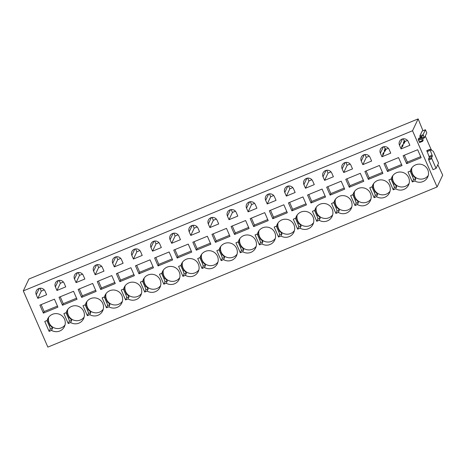 <?xml version="1.0" encoding="UTF-8"?>
<svg xmlns="http://www.w3.org/2000/svg" width="466" height="466" viewBox="0 0 466 466"><rect width="100%" height="100%" fill="white"/><g stroke="black" fill="none" stroke-linecap="round" stroke-linejoin="round"><path stroke-width="0.7" d="M426.78 132.903L424.444 137.837L423.07 134.686L425.417 129.734L426.78 132.903M422.965 130.748L418.142 118.894L412.532 130.754L437.091 186.965L442.7 175.105L437.807 164.719M431.947 150.489L430.98 149.103L425.289 136.06M420.361 137.592L420.076 136.94L423.326 135.6M422.19 131.074L419.819 136.025L420.076 136.94M436.065 168.401L433.007 169.659L428.778 159.972L428.522 159.057L429.332 157.339L432.39 156.081L429.879 149.336L433.298 151.269L438.57 163.112L436.065 168.401L431.836 158.714L431.58 157.799L432.39 156.081M426.856 150.582L429.332 157.339M422.633 141.285L419.598 142.544L418.235 139.381L418.794 138.251M412.532 130.754L23.3 290.895L28.909 279.035L418.142 118.894M23.3 290.895L47.858 347.106L437.091 186.965M401.069 148.91L399.496 145.299A4.811 4.707 -154.7 0 1 403.946 138.769A4.811 4.707 -154.7 0 1 408.286 141.681L409.864 145.293L401.069 148.91L402.321 145.025L402.7 144.868L402.175 145.986L402.385 146.784L403.055 145.363L402.717 144.856L402.35 145.013M406.62 163.677L403.137 155.702L417.664 149.72L421.148 157.7L406.62 163.677L407.36 162.116L404.337 155.207M408 172.001L410.418 171.005A9.204 9.005 -154.7 0 1 427.765 169.74A9.204 9.005 -154.7 0 1 414.769 180.959L412.346 181.956L408 172.001M83.292 275.394L84.864 279.006L76.075 282.623L74.496 279.012A4.811 4.707 -154.7 0 1 78.952 272.482A4.811 4.707 -154.7 0 1 83.292 275.394M78.137 289.415L92.664 283.433L96.153 291.413L81.62 297.39L78.137 289.415M89.769 314.672A9.204 9.005 -154.7 0 0 102.765 303.453A9.204 9.005 -154.7 0 0 85.424 304.717L83 305.713L87.352 315.668L89.769 314.672L90.829 312.436L88.604 309.773A9.204 9.005 -154.7 0 1 86.577 305.143L85.482 305.591L87.509 310.222A2.93 0.449 -112.4 0 1 88.412 313.426L87.352 315.668M64.174 283.264L65.747 286.87L56.957 290.487L55.378 286.881A4.811 4.707 -154.7 0 1 59.834 280.346A4.811 4.707 -154.7 0 1 64.174 283.264M59.019 297.279L73.546 291.302L77.036 299.277L62.502 305.253L59.019 297.279M70.651 322.536A9.204 9.005 -154.7 0 0 83.647 311.317A9.204 9.005 -154.7 0 0 66.306 312.587L63.883 313.583L68.234 323.532L70.651 322.536L71.712 320.299L69.486 317.637A9.204 9.005 -154.7 0 1 67.459 313.006L66.364 313.455L68.391 318.092A2.93 0.449 -112.4 0 1 69.294 321.295L68.234 323.532M45.056 291.128L46.629 294.733L37.839 298.351L36.261 294.745A4.811 4.707 -154.7 0 1 40.717 288.209A4.811 4.707 -154.7 0 1 45.056 291.128M39.901 305.143L54.429 299.166L57.918 307.141L43.385 313.123L39.901 305.143M51.534 330.4A9.204 9.005 -154.7 0 0 64.529 319.187A9.204 9.005 -154.7 0 0 47.188 320.451L44.771 321.447L49.116 331.396L51.534 330.4L52.594 328.163L50.369 325.507A9.204 9.005 -154.7 0 1 48.342 320.87L47.247 321.319L49.274 325.955A2.93 0.449 -112.4 0 1 50.177 329.159L49.116 331.396M97.254 281.546L111.782 275.569L115.265 283.544L100.738 289.526L97.254 281.546M102.118 297.85L104.541 296.854A9.204 9.005 -154.7 0 1 121.882 295.59A9.204 9.005 -154.7 0 1 108.887 306.803L106.469 307.799L102.118 297.85M389.168 149.551L390.747 153.157L381.951 156.774L380.378 153.168A4.811 4.707 -154.7 0 1 384.829 146.633A4.811 4.707 -154.7 0 1 389.168 149.551M364.901 171.43L379.429 165.453L382.912 173.428L368.385 179.41L364.901 171.43M376.534 196.687A9.204 9.005 -154.7 0 0 389.529 185.474A9.204 9.005 -154.7 0 0 372.183 186.738L369.765 187.734L374.116 197.683L376.534 196.687L377.594 194.45L375.363 191.794A9.204 9.005 -154.7 0 1 373.342 187.157L372.247 187.606L374.268 192.242A2.93 0.449 -112.4 0 1 375.171 195.446L374.116 197.683M350.933 165.279L352.512 168.89L343.716 172.507L342.143 168.896A4.811 4.707 -154.7 0 1 346.593 162.366A4.811 4.707 -154.7 0 1 350.933 165.279M345.784 179.299L360.311 173.317L363.795 181.297L349.267 187.274L345.784 179.299M357.416 204.557A9.204 9.005 -154.7 0 0 370.412 193.338A9.204 9.005 -154.7 0 0 353.065 194.602L350.648 195.598L354.999 205.547L357.416 204.557L358.476 202.314L356.245 199.658A9.204 9.005 -154.7 0 1 354.224 195.021L353.129 195.475L355.15 200.106A2.93 0.449 -112.4 0 1 356.053 203.31L354.999 205.547M331.815 173.148L333.394 176.754L324.598 180.371L323.025 176.765A4.811 4.707 -154.7 0 1 327.476 170.23A4.811 4.707 -154.7 0 1 331.815 173.148M326.666 187.163L341.194 181.187L344.677 189.161L330.149 195.138L326.666 187.163M338.299 212.42A9.204 9.005 -154.7 0 0 351.294 201.201A9.204 9.005 -154.7 0 0 333.947 202.471L331.53 203.461L335.881 213.416L338.299 212.42L339.359 210.183L337.128 207.521A9.204 9.005 -154.7 0 1 335.106 202.891L334.011 203.339L336.033 207.976A2.93 0.449 -112.4 0 1 336.935 211.18L335.881 213.416M312.698 181.012L314.276 184.618L305.48 188.235L303.908 184.629A4.811 4.707 -154.7 0 1 308.358 178.094A4.811 4.707 -154.7 0 1 312.698 181.012M307.548 195.027L322.076 189.05L325.559 197.025L311.032 203.001L307.548 195.027M319.181 220.284A9.204 9.005 -154.7 0 0 332.176 209.071A9.204 9.005 -154.7 0 0 314.83 210.335L312.412 211.331L316.763 221.28L319.181 220.284L320.241 218.047L318.01 215.385A9.204 9.005 -154.7 0 1 315.989 210.754L314.894 211.203L316.915 215.84A2.93 0.449 -112.4 0 1 317.818 219.043L316.763 221.28M293.58 188.876L295.159 192.487L286.363 196.104L284.79 192.493A4.811 4.707 -154.7 0 1 289.24 185.957A4.811 4.707 -154.7 0 1 293.58 188.876M288.431 202.891L302.958 196.914L306.442 204.889L291.914 210.871L288.431 202.891M300.063 228.154A9.204 9.005 -154.7 0 0 313.059 216.935A9.204 9.005 -154.7 0 0 295.712 218.199L293.295 219.195L297.646 229.144L300.063 228.154L301.123 225.911L298.892 223.255A9.204 9.005 -154.7 0 1 296.871 218.618L295.776 219.072L297.797 223.703A2.93 0.449 -112.4 0 1 298.7 226.907L297.646 229.144M274.462 196.739L276.041 200.351L267.245 203.968L265.672 200.363A4.811 4.707 -154.7 0 1 270.123 193.827A4.811 4.707 -154.7 0 1 274.462 196.739M269.313 210.76L283.841 204.778L287.324 212.758L272.796 218.735L269.313 210.76M280.946 236.017A9.204 9.005 -154.7 0 0 293.941 224.798A9.204 9.005 -154.7 0 0 276.594 226.068L274.177 227.059L278.528 237.013L280.946 236.017L282.006 233.781L279.775 231.119A9.204 9.005 -154.7 0 1 277.753 226.488L276.658 226.936L278.68 231.567A2.93 0.449 -112.4 0 1 279.583 234.771L278.528 237.013M255.345 204.609L256.923 208.215L248.128 211.832L246.555 208.226A4.811 4.707 -154.7 0 1 251.011 201.691A4.811 4.707 -154.7 0 1 255.345 204.609M250.195 218.624L264.723 212.647L268.206 220.622L253.679 226.598L250.195 218.624M261.828 243.881A9.204 9.005 -154.7 0 0 274.824 232.668A9.204 9.005 -154.7 0 0 257.477 233.932L255.059 234.928L259.411 244.877L261.828 243.881L262.888 241.644L260.657 238.982A9.204 9.005 -154.7 0 1 258.636 234.351L257.541 234.8L259.562 239.437A2.93 0.449 -112.4 0 1 260.465 242.64L259.411 244.877M236.227 212.473L237.806 216.078L229.01 219.702L227.437 216.09A4.811 4.707 -154.7 0 1 231.893 209.554A4.811 4.707 -154.7 0 1 236.227 212.473M231.078 226.488L245.605 220.511L249.089 228.486L234.561 234.468L231.078 226.488M242.71 251.745A9.204 9.005 -154.7 0 0 255.706 240.532A9.204 9.005 -154.7 0 0 238.365 241.796L235.942 242.792L240.293 252.741L242.71 251.745L243.77 249.508L241.539 246.852A9.204 9.005 -154.7 0 1 239.518 242.215L238.423 242.67L240.444 247.3A2.93 0.449 -112.4 0 1 241.347 250.504L240.293 252.741M217.115 220.336L218.688 223.948L209.892 227.565L208.319 223.954A4.811 4.707 -154.7 0 1 212.776 217.424A4.811 4.707 -154.7 0 1 217.115 220.336M211.96 234.357L226.488 228.375L229.971 236.355L215.443 242.332L211.96 234.357M223.593 259.614A9.204 9.005 -154.7 0 0 236.588 248.395A9.204 9.005 -154.7 0 0 219.247 249.66L216.824 250.656L221.175 260.611L223.593 259.614L224.653 257.372L222.422 254.716A9.204 9.005 -154.7 0 1 220.401 250.085L219.305 250.533L221.333 255.164A2.93 0.449 -112.4 0 1 222.23 258.368L221.175 260.611M197.998 228.206L199.57 231.812L190.775 235.429L189.202 231.823A4.811 4.707 -154.7 0 1 193.658 225.288A4.811 4.707 -154.7 0 1 197.998 228.206M192.842 242.221L207.37 236.245L210.853 244.219L196.326 250.195L192.842 242.221M204.475 267.478A9.204 9.005 -154.7 0 0 217.471 256.259A9.204 9.005 -154.7 0 0 200.13 257.529L197.706 258.525L202.058 268.474L204.475 267.478L205.535 265.241L203.304 262.579A9.204 9.005 -154.7 0 1 201.283 257.948L200.188 258.397L202.215 263.034A2.93 0.449 -112.4 0 1 203.118 266.237L202.058 268.474M178.88 236.07L180.453 239.675L171.657 243.293L170.084 239.687A4.811 4.707 -154.7 0 1 174.54 233.151A4.811 4.707 -154.7 0 1 178.88 236.07M173.725 250.085L188.252 244.108L191.736 252.083L177.208 258.059L173.725 250.085M185.357 275.342A9.204 9.005 -154.7 0 0 198.353 264.129A9.204 9.005 -154.7 0 0 181.012 265.393L178.589 266.389L182.94 276.338L185.357 275.342L186.417 273.105L184.192 270.449A9.204 9.005 -154.7 0 1 182.165 265.812L181.07 266.261L183.097 270.897A2.93 0.449 -112.4 0 1 184 274.101L182.94 276.338M159.762 243.934L161.335 247.545L152.539 251.162L150.967 247.551A4.811 4.707 -154.7 0 1 155.423 241.015A4.811 4.707 -154.7 0 1 159.762 243.934M154.607 257.948L169.135 251.972L172.618 259.952L158.09 265.929L154.607 257.948M166.24 283.212A9.204 9.005 -154.7 0 0 179.235 271.993A9.204 9.005 -154.7 0 0 161.894 273.257L159.471 274.253L163.822 284.202L166.24 283.212L167.3 280.969L165.075 278.313A9.204 9.005 -154.7 0 1 163.048 273.676L161.952 274.13L163.98 278.761A2.93 0.449 -112.4 0 1 164.882 281.965L163.822 284.202M140.645 251.797L142.217 255.409L133.422 259.026L131.849 255.42A4.811 4.707 -154.7 0 1 136.305 248.885A4.811 4.707 -154.7 0 1 140.645 251.797M135.489 265.818L150.017 259.842L153.5 267.816L138.973 273.792L135.489 265.818M147.122 291.075A9.204 9.005 -154.7 0 0 160.118 279.856A9.204 9.005 -154.7 0 0 142.777 281.126L140.353 282.116L144.705 292.071L147.122 291.075L148.182 288.838L145.957 286.176A9.204 9.005 -154.7 0 1 143.93 281.546L142.835 281.994L144.862 286.625A2.93 0.449 -112.4 0 1 145.765 289.829L144.705 292.071M121.527 259.667L123.1 263.273L114.31 266.89L112.731 263.284A4.811 4.707 -154.7 0 1 117.187 256.749A4.811 4.707 -154.7 0 1 121.527 259.667M130.899 267.705L134.383 275.68L119.855 281.656L116.372 273.682L130.899 267.705M125.587 299.935L121.236 289.986L123.659 288.99A9.204 9.005 -154.7 0 1 141 287.726A9.204 9.005 -154.7 0 1 128.004 298.939L125.587 299.935L126.647 297.698A2.93 0.449 -112.4 0 0 125.744 294.495L123.717 289.858A2.93 0.449 -112.4 0 0 123.368 289.106M102.409 267.531A4.811 4.707 -154.7 0 0 93.66 267.28A4.811 4.707 -154.7 0 0 93.614 271.148L95.192 274.759L103.982 271.136L102.409 267.531M388.883 179.87L391.3 178.874A9.204 9.005 -154.7 0 1 408.647 177.604A9.204 9.005 -154.7 0 1 395.651 188.823L393.234 189.819L388.883 179.87M398.547 157.59L402.03 165.564L387.502 171.54L384.019 163.566L398.547 157.59M370.051 157.415L371.629 161.02L362.833 164.638L361.261 161.032A4.811 4.707 -154.7 0 1 365.711 154.496A4.811 4.707 -154.7 0 1 370.051 157.415M422.225 137.61L423.198 140.155L422.668 141.274L421.293 138.122L421.835 136.992L422.225 137.61M403.375 142.788L403.952 142.555L404.791 140.773L404.22 141.012L403.375 142.788L403.585 143.586L402.898 145.054M404.22 141.012L403.253 138.798M402.385 146.784L402.001 146.941M407.488 140.429L405.076 141.419L404.162 143.353L403.585 143.586M420.682 156.634L407.36 162.116M411.507 168.727L410.418 171.005M411.921 167.777A9.204 9.005 -154.7 0 0 428.254 175.507M411.478 168.768L411.577 171.43A9.204 9.005 -154.7 0 0 413.598 176.061L415.823 178.723L414.769 180.959M410.132 171.127A2.93 0.449 -112.4 0 1 410.482 171.878L412.503 176.509A2.93 0.449 -112.4 0 1 413.406 179.713L412.346 181.956M82.488 274.142L79.505 275.371L76.075 282.623M79.505 275.371L78.253 272.511M95.687 290.347L82.36 295.828L81.62 297.39M82.36 295.828L79.342 288.92M86.926 301.49A9.204 9.005 -154.7 0 0 103.26 309.22M85.132 304.84A2.93 0.449 -112.4 0 1 85.482 305.591M86.507 302.44L85.424 304.717M86.478 302.481L86.577 305.143M63.37 282.006L60.388 283.235L56.957 290.487M60.388 283.235L59.135 280.375M76.57 298.211L63.242 303.692L62.502 305.253M63.242 303.692L60.225 296.784M67.809 309.36A9.204 9.005 -154.7 0 0 84.142 317.084M66.015 312.703A2.93 0.449 -112.4 0 1 66.364 313.455M67.389 310.304L66.306 312.587M67.36 310.344L67.459 313.006M44.253 289.869L41.27 291.099L37.839 298.351M41.27 291.099L40.018 288.238M57.452 306.075L44.124 311.562L43.385 313.123M44.124 311.562L41.107 304.648M48.691 317.224A9.204 9.005 -154.7 0 0 65.024 324.948M46.897 320.567A2.93 0.449 -112.4 0 1 47.247 321.319M48.272 318.173L47.188 320.451M48.243 318.214L48.342 320.87M114.805 282.483L101.477 287.965L100.738 289.526M101.477 287.965L98.46 281.05M105.625 294.576L104.541 296.854M105.596 294.617L105.695 297.273A9.204 9.005 -154.7 0 0 107.722 301.91L106.627 302.358A2.93 0.449 -112.4 0 1 107.529 305.562L106.469 307.799M106.044 293.627A9.204 9.005 -154.7 0 0 122.377 301.356M107.722 301.91L109.947 304.566L108.887 306.803M104.25 296.976A2.93 0.449 -112.4 0 1 104.6 297.727L106.627 302.358M384.467 151.456L384.258 150.652L384.834 150.419L385.044 151.217L384.467 151.456L383.78 152.918M383.268 154.648L383.937 153.227L383.582 152.737L383.058 153.85L383.268 154.648L381.951 156.774M388.37 148.293L385.959 149.283L385.044 151.217M384.258 150.652L385.102 148.875L384.135 146.662M383.6 152.72L382.673 154.007L382.883 154.805M382.446 172.362L369.124 177.849L368.385 179.41M369.124 177.849L366.101 170.935M373.685 183.511A9.204 9.005 -154.7 0 0 390.019 191.235M371.897 186.854A2.93 0.449 -112.4 0 1 372.247 187.606M373.272 184.46L372.183 186.738M373.243 184.501L373.342 187.157M350.135 164.026L347.147 165.255L343.716 172.507M347.147 165.255L345.9 162.395M363.329 180.231L350.007 185.713L349.267 187.274M350.007 185.713L346.984 178.804M354.568 191.375A9.204 9.005 -154.7 0 0 370.907 199.104M352.779 194.724A2.93 0.449 -112.4 0 1 353.129 195.475M354.154 192.324L353.065 194.602M354.125 192.365L354.224 195.021M331.017 171.89L328.029 173.119L324.598 180.371M328.029 173.119L326.783 170.259M344.211 188.095L330.889 193.576L330.149 195.138M330.889 193.576L327.866 186.668M335.45 199.238A9.204 9.005 -154.7 0 0 351.789 206.968M333.662 202.588A2.93 0.449 -112.4 0 1 334.011 203.339M335.037 200.188L333.947 202.471M335.007 200.229L335.106 202.891M311.9 179.754L308.911 180.983L305.48 188.235M308.911 180.983L307.665 178.123M325.093 195.959L311.771 201.446L311.032 203.001M311.771 201.446L308.748 194.532M316.332 207.108A9.204 9.005 -154.7 0 0 332.672 214.832M314.544 210.451A2.93 0.449 -112.4 0 1 314.894 211.203M315.919 208.057L314.83 210.335M315.89 208.098L315.989 210.754M292.782 187.623L289.794 188.846L286.363 196.104M289.794 188.846L288.547 185.992M305.976 203.828L292.654 209.31L291.914 210.871M292.654 209.31L289.631 202.395M297.215 214.972A9.204 9.005 -154.7 0 0 313.554 222.701M295.427 218.321A2.93 0.449 -112.4 0 1 295.776 219.072M296.801 215.921L295.712 218.199M296.772 215.962L296.871 218.618M273.664 195.487L270.676 196.716L267.245 203.968M270.676 196.716L269.43 193.856M286.858 211.692L273.536 217.173L272.796 218.735M273.536 217.173L270.513 210.265M278.097 222.835A9.204 9.005 -154.7 0 0 294.436 230.565M276.309 226.185A2.93 0.449 -112.4 0 1 276.658 226.936M277.684 223.785L276.594 226.068M277.654 223.826L277.753 226.488M254.547 203.351L251.558 204.58L248.128 211.832M251.558 204.58L250.312 201.72M267.74 219.556L254.419 225.037L253.679 226.598M254.419 225.037L251.395 218.129M258.98 230.705A9.204 9.005 -154.7 0 0 275.319 238.429M257.191 234.049A2.93 0.449 -112.4 0 1 257.541 234.8M258.566 231.654L257.477 233.932M258.537 231.695L258.636 234.351M235.429 211.215L232.441 212.444L229.01 219.702M232.441 212.444L231.194 209.584M248.623 227.425L235.301 232.907L234.561 234.468M235.301 232.907L232.278 225.993M239.862 238.569A9.204 9.005 -154.7 0 0 256.201 246.293M238.074 241.918A2.93 0.449 -112.4 0 1 238.423 242.67M239.448 239.518L238.365 241.796M239.419 239.559L239.518 242.215M216.311 219.084L213.329 220.313L209.892 227.565M213.329 220.313L212.077 217.453M229.511 235.289L216.183 240.771L215.443 242.332M216.183 240.771L213.16 233.862M220.744 246.432A9.204 9.005 -154.7 0 0 237.083 254.162M218.956 249.782A2.93 0.449 -112.4 0 1 219.305 250.533M220.331 247.382L219.247 249.66M220.302 247.423L220.401 250.085M197.194 226.948L194.211 228.177L190.775 235.429M194.211 228.177L192.959 225.317M210.393 243.153L197.066 248.634L196.326 250.195M197.066 248.634L194.042 241.726M201.627 254.296A9.204 9.005 -154.7 0 0 217.966 262.026M199.838 257.646A2.93 0.449 -112.4 0 1 200.188 258.397M201.213 255.246L200.13 257.529M201.184 255.286L201.283 257.948M178.076 234.812L175.094 236.041L171.657 243.293M175.094 236.041L173.841 233.181M191.276 251.017L177.948 256.504L177.208 258.059M177.948 256.504L174.925 249.59M182.509 262.166A9.204 9.005 -154.7 0 0 198.848 269.89M180.721 265.509A2.93 0.449 -112.4 0 1 181.07 266.261M182.095 263.115L181.012 265.393M182.066 263.156L182.165 265.812M158.958 242.681L155.976 243.904L152.539 251.162M155.976 243.904L154.724 241.05M172.158 258.886L158.83 264.368L158.09 265.929M158.83 264.368L155.807 257.453M163.397 270.03A9.204 9.005 -154.7 0 0 179.73 277.759M161.603 273.379A2.93 0.449 -112.4 0 1 161.952 274.13M162.978 270.979L161.894 273.257M162.949 271.02L163.048 273.676M139.841 250.545L136.858 251.774L133.422 259.026M136.858 251.774L135.606 248.914M153.04 266.75L139.713 272.231L138.973 273.792M139.713 272.231L136.689 265.323M144.279 277.893A9.204 9.005 -154.7 0 0 160.613 285.623M142.485 281.243A2.93 0.449 -112.4 0 1 142.835 281.994M143.86 278.843L142.777 281.126M143.831 278.884L143.93 281.546M120.723 258.409L117.741 259.638L114.31 266.89M117.741 259.638L116.488 256.778M133.923 274.614L120.595 280.101L119.855 281.656M120.595 280.101L117.572 273.187M124.742 286.712L123.659 288.99M125.162 285.763A9.204 9.005 -154.7 0 0 141.495 293.487M124.713 286.753L124.812 289.409A9.204 9.005 -154.7 0 0 126.839 294.04L125.744 294.495M126.839 294.04L129.065 296.702L128.004 298.939M101.605 266.272L98.623 267.501L95.192 274.759M98.623 267.501L97.371 264.647M392.389 176.591L391.3 178.874M392.803 175.647A9.204 9.005 -154.7 0 0 409.136 183.371M392.36 176.631L392.459 179.294A9.204 9.005 -154.7 0 0 394.481 183.924L396.712 186.586L395.651 188.823M391.015 178.991A2.93 0.449 -112.4 0 1 391.364 179.742L393.386 184.379A2.93 0.449 -112.4 0 1 394.288 187.582L393.234 189.819M401.564 164.498L388.242 169.979L387.502 171.54M388.242 169.979L385.219 163.071M369.253 156.157L366.264 157.386L362.833 164.638M366.264 157.386L365.018 154.526M403.952 142.555L404.162 143.353M404.791 140.773L405.076 141.419M384.834 150.419L385.673 148.642L385.102 148.875M385.673 148.642L385.959 149.283M424.433 137.854L422.65 138.588L424.415 137.854M422.365 137.924L424.043 137.237M419.819 136.025L423.07 134.686M422.155 131.086L425.406 129.752M428.522 159.057L431.58 157.799M428.778 159.972L431.836 158.714M429.075 156.425L432.133 155.166M427.002 151.677L430.06 150.419M426.74 150.763L429.798 149.504M426.821 150.594L429.879 149.336L426.833 150.582M419.202 141.926L422.26 140.668M418.491 140.295L421.549 139.037M418.235 139.381L421.293 138.122M421.835 136.992L418.771 138.251L421.817 137.004M402.502 138.944L399.496 145.299M415.823 178.723L413.406 179.713M77.502 272.657L74.496 279.012M90.829 312.436L88.412 313.426M58.384 280.526L55.378 286.881M71.712 320.299L69.294 321.295M39.266 288.39L36.261 294.745M52.594 328.163L50.177 329.159M109.947 304.566L107.529 305.562M383.384 146.813L380.378 153.168M377.594 194.45L375.171 195.446M345.149 162.541L342.143 168.896M358.476 202.314L356.053 203.31M326.031 170.41L323.025 176.765M339.359 210.183L336.935 211.18M306.913 178.274L303.908 184.629M320.241 218.047L317.818 219.043M287.796 186.138L284.79 192.493M301.123 225.911L298.7 226.907M268.678 194.002L265.672 200.363M282.006 233.781L279.583 234.771M249.56 201.871L246.555 208.226M262.888 241.644L260.465 242.64M230.443 209.735L227.437 216.09M243.77 249.508L241.347 250.504M211.325 217.599L208.319 223.954M224.653 257.372L222.23 258.368M192.208 225.468L189.202 231.823M205.535 265.241L203.118 266.237M173.09 233.332L170.084 239.687M186.417 273.105L184 274.101M153.972 241.196L150.967 247.551M167.3 280.969L164.882 281.965M134.855 249.06L131.849 255.42M148.182 288.838L145.765 289.829M115.737 256.929L112.731 263.284M129.065 296.702L126.647 297.698M96.619 264.793L93.614 271.148M396.712 186.586L394.288 187.582M364.266 154.677L361.261 161.032M401.791 146.143L402.175 145.986M411.577 171.43L410.482 171.878M412.503 176.509L413.598 176.061M87.509 310.222L88.604 309.773M68.391 318.092L69.486 317.637M49.274 325.955L50.369 325.507M105.695 297.273L104.6 297.727M383.203 152.895L383.582 152.737M382.673 154.007L383.058 153.85M374.268 192.242L375.363 191.794M355.15 200.106L356.245 199.658M336.033 207.976L337.128 207.521M316.915 215.84L318.01 215.385M297.797 223.703L298.892 223.255M278.68 231.567L279.775 231.119M259.562 239.437L260.657 238.982M240.444 247.3L241.539 246.852M221.333 255.164L222.422 254.716M202.215 263.034L203.304 262.579M183.097 270.897L184.192 270.449M163.98 278.761L165.075 278.313M144.862 286.625L145.957 286.176M124.812 289.409L123.717 289.858M392.459 179.294L391.364 179.742M393.386 184.379L394.481 183.924M422.167 131.074L425.417 129.734M419.598 142.544L422.656 141.285"/></g></svg>

